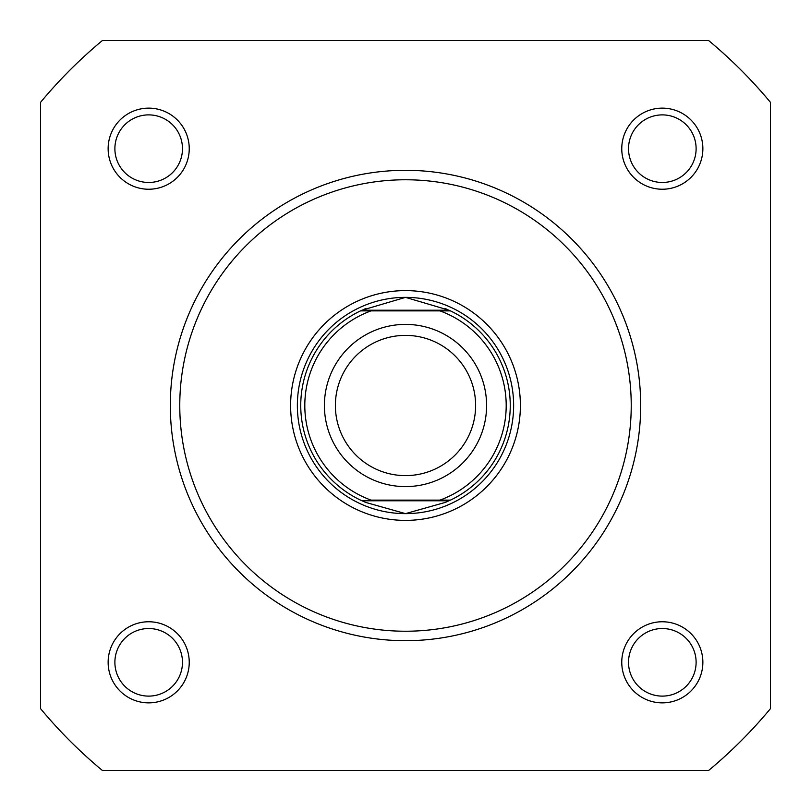 <?xml version="1.0" encoding="UTF-8"?>
<svg xmlns="http://www.w3.org/2000/svg" width="811" height="811" viewBox="0 0 811 811"><rect width="100%" height="100%" fill="white"/><g stroke="black" fill="none" stroke-linecap="round" stroke-linejoin="round"><path stroke-width="1.22" d="M108.137 148.687A40.55 40.55 0 0 1 148.687 108.137A40.55 40.55 0 0 1 189.237 148.687A40.55 40.55 0 0 1 148.687 189.237A40.55 40.55 0 0 1 108.137 148.687M182.475 148.687A33.788 33.788 0 0 0 148.687 114.888A33.788 33.788 0 0 0 114.888 148.687A33.788 33.788 0 0 0 148.687 182.475A33.788 33.788 0 0 0 182.475 148.687M621.763 148.687A40.55 40.55 0 0 1 662.313 108.137A40.55 40.55 0 0 1 702.863 148.687A40.55 40.55 0 0 1 662.313 189.237A40.55 40.55 0 0 1 621.763 148.687M696.112 148.687A33.788 33.788 0 0 0 662.313 114.888A33.788 33.788 0 0 0 628.525 148.687A33.788 33.788 0 0 0 662.313 182.475A33.788 33.788 0 0 0 696.112 148.687M621.763 662.313A40.55 40.55 0 0 1 662.313 621.763A40.55 40.55 0 0 1 702.863 662.313A40.55 40.55 0 0 1 662.313 702.863A40.55 40.55 0 0 1 621.763 662.313M696.112 662.313A33.788 33.788 0 0 0 662.313 628.525A33.788 33.788 0 0 0 628.525 662.313A33.788 33.788 0 0 0 662.313 696.112A33.788 33.788 0 0 0 696.112 662.313M108.137 662.313A40.55 40.55 0 0 1 148.687 621.763A40.55 40.55 0 0 1 189.237 662.313A40.55 40.55 0 0 1 148.687 702.863A40.55 40.55 0 0 1 108.137 662.313M182.475 662.313A33.788 33.788 0 0 0 148.687 628.525A33.788 33.788 0 0 0 114.888 662.313A33.788 33.788 0 0 0 148.687 696.112A33.788 33.788 0 0 0 182.475 662.313M290.612 405.5A114.888 114.888 0 0 1 405.5 290.612A114.888 114.888 0 0 1 520.388 405.5A114.888 114.888 0 0 1 405.5 520.388A114.888 114.888 0 0 1 290.612 405.5M640.69 405.5A235.19 235.19 0 0 1 405.5 640.69A235.19 235.19 0 0 1 170.31 405.5A235.19 235.19 0 0 1 405.5 170.31A235.19 235.19 0 0 1 640.69 405.5M40.55 102.348L40.55 708.652A474.435 474.435 0 0 0 102.348 770.45L708.652 770.45A474.435 474.435 0 0 0 770.45 708.652L770.45 102.348A474.435 474.435 0 0 0 708.652 40.55L102.348 40.55A474.435 474.435 0 0 0 40.55 102.348M405.5 486.6A81.1 81.1 0 0 1 324.4 405.5A81.1 81.1 0 0 1 405.5 324.4A81.1 81.1 0 0 1 486.6 405.5A81.1 81.1 0 0 1 405.5 486.6M405.5 335.379A70.121 70.121 0 0 0 335.379 405.5A70.121 70.121 0 0 0 405.5 475.621A70.121 70.121 0 0 0 475.621 405.5A70.121 70.121 0 0 0 405.5 335.379M449.01 310.207L450.46 310.887L439.967 310.887L450.46 310.887A104.751 104.751 0 0 1 450.46 500.113L445.209 502.435L405.5 513.637A108.137 108.137 0 0 0 513.637 405.5A108.137 108.137 0 0 0 405.5 297.363A108.137 108.137 0 0 0 297.363 405.5A108.137 108.137 0 0 0 405.5 513.637L365.791 502.435L360.54 500.113A104.751 104.751 0 0 1 360.54 310.887L371.032 310.887L360.54 310.887L361.99 310.207L449.01 310.207L405.5 297.363L361.99 310.207M439.967 310.887L371.032 310.887A100.696 100.696 0 0 0 371.032 500.113L439.967 500.113A100.696 100.696 0 0 0 439.967 310.887M449.01 500.792L361.99 500.792M450.46 500.113L439.967 500.113L450.46 500.113M365.791 308.565A104.751 104.751 0 0 0 363.754 309.427M363.754 501.573A104.751 104.751 0 0 0 365.791 502.435M445.209 502.435A104.751 104.751 0 0 0 447.246 501.573M447.246 309.427A104.751 104.751 0 0 0 445.209 308.565M179.768 405.5A225.732 225.732 0 0 0 405.5 631.232A225.732 225.732 0 0 0 631.232 405.5A225.732 225.732 0 0 0 405.5 179.768A225.732 225.732 0 0 0 179.768 405.5"/></g></svg>
